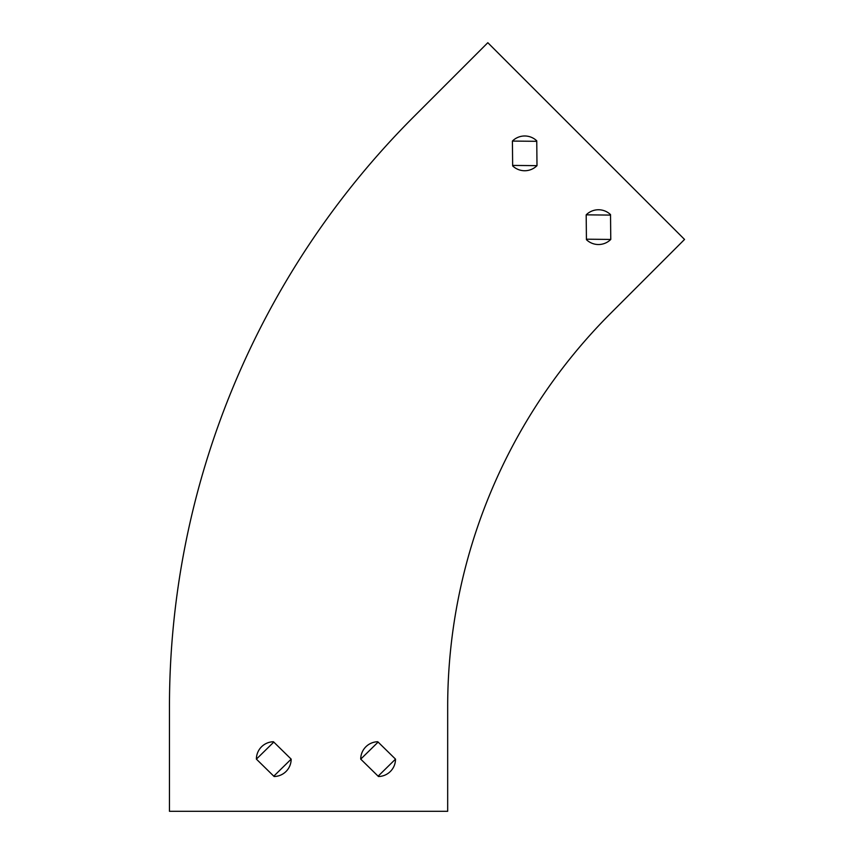 <?xml version="1.0" encoding="UTF-8"?>
<svg xmlns="http://www.w3.org/2000/svg" width="854" height="854" viewBox="0 0 854 854"><rect width="100%" height="100%" fill="white"/><g stroke="black" fill="none" stroke-linecap="round" stroke-linejoin="round"><path stroke-width="1.28" d="M447.677 811.3L447.677 706.802A556.456 556.456 0 0 1 610.653 313.333L684.545 239.44L487.815 42.7L413.923 116.592A834.678 834.678 0 0 0 169.455 706.802L169.455 811.3L447.677 811.3M586.431 239.675A17.39 17.39 0 0 0 610.77 239.44L610.525 214.6A17.39 17.39 0 0 0 586.186 214.845L586.431 239.675M512.656 165.9A17.39 17.39 0 0 0 536.995 165.655L536.75 140.825A17.39 17.39 0 0 0 512.411 141.07L512.656 165.9M377.767 741.742A17.39 17.39 0 0 0 360.73 759.131L378.471 776.521A17.39 17.39 0 0 0 395.509 759.131L377.767 741.742M273.44 741.742A17.39 17.39 0 0 0 256.392 759.131L274.134 776.521A17.39 17.39 0 0 0 291.171 759.131L273.44 741.742M395.509 759.131L378.119 776.179M360.73 759.131L378.119 742.083M291.171 759.131L273.782 776.179M256.392 759.131L273.782 742.083M586.186 214.845L610.535 215.091M610.77 239.44L586.42 239.195M512.411 141.07L536.75 141.316M536.995 165.655L512.646 165.42M487.815 42.7L413.923 116.592"/></g></svg>
